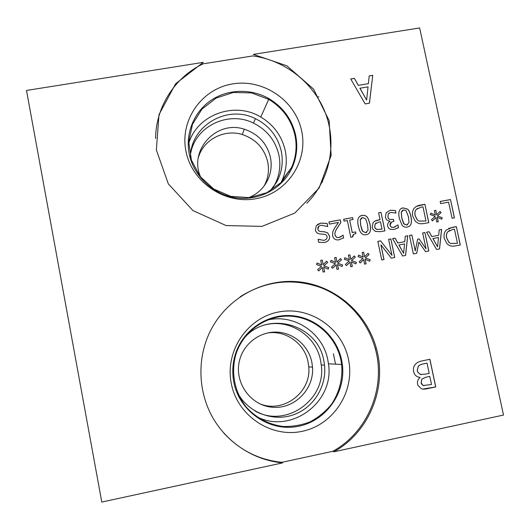 <?xml version="1.0" encoding="UTF-8"?>
<svg xmlns="http://www.w3.org/2000/svg" width="530" height="530" viewBox="0 0 530 530"><rect width="100%" height="100%" fill="white"/><g stroke="black" fill="none" stroke-linecap="round" stroke-linejoin="round"><path stroke-width="0.79" d="M333.761 451.812L503.5 415.05L419.634 27.944L253.347 54.385L286.896 65.806L313.548 89.106L329.13 120.621L331.144 155.409L319.133 187.978L294.839 213.047L262.045 226.37L226.085 225.561L192.973 210.589L168.335 183.89L156.363 149.99L158.993 114.639L175.615 83.76L203.301 62.348L26.5 90.458L101.793 502.056L282.629 462.889C253.585 460.259 226.469 442.477 212.126 416.507C197.882 390.477 197.226 357.836 210.125 331.475C226.562 298.052 263.483 277.925 299.43 281.894C335.404 285.829 366.879 313.144 376.406 348.555C387.41 387.377 369.311 432.288 333.761 451.812L332.813 451.302L281.947 462.319C259.004 459.96 239.6 450.195 223.746 433.017M366.634 99.938L368.052 86.827L359.89 88.245L366.581 100.004L359.943 88.172M372.729 75.34L369.463 103.191L365.157 103.913L350.721 78.963L354.411 78.354L358.353 85.337L368.383 83.68L369.205 75.922L372.729 75.34L369.41 103.198M369.198 75.982L372.669 75.412M368.383 83.68L358.353 85.337M354.411 78.354L358.3 85.409M350.754 79.023L354.358 78.427M335.371 263.655L330.455 261.893L330.978 260.356L335.596 262.317L334.562 257.752L336.119 257.461L336.987 262.052L340.439 258.547L341.545 259.766L337.709 263.211L342.618 264.974L342.082 266.51L337.484 264.53L338.518 269.101L336.961 269.399L336.119 264.788L332.608 268.299L331.515 267.074L335.371 263.655M362.977 258.401L358.088 256.646L358.605 255.115L363.189 257.077L362.156 252.525L363.699 252.234L364.574 256.811L367.992 253.32L369.092 254.539L365.289 257.964L370.172 259.72L369.642 261.25L365.071 259.276L366.111 263.827L364.567 264.119L363.719 259.534L360.248 263.026L359.154 261.8L362.977 258.401M413.374 253.936L409.451 235.439L411.85 234.989L415.235 250.915L417.633 239.189L419.098 238.911L426.06 248.848L422.668 232.955L424.894 232.531L428.836 250.988L425.57 251.611L418.879 242.177L416.712 253.3L413.374 253.936M439.211 229.834L441.623 229.384L439.536 248.941L436.594 249.504L426.597 232.213L429.115 231.736L431.851 236.579L438.694 235.287L439.211 229.834M449.539 245.509L447.121 243.926L444.246 238.44C443.61 234.929 444.272 232.133 446.24 230.047L452.242 227.383L456.35 226.615L460.318 244.973L456.25 245.748C453.117 246.317 450.878 246.238 449.539 245.509M405.311 236.221L407.742 235.764L405.563 255.427L402.595 255.997L392.571 238.613L395.115 238.136L397.851 243.005L404.761 241.7L405.311 236.221M381.739 259.978L377.844 241.388L380.56 240.878L391.968 255.361L388.603 239.361L390.855 238.937L394.757 257.494L391.325 258.15L380.911 244.827L383.998 259.548L381.739 259.978M349.204 261.025L344.295 259.263L344.818 257.732L349.422 259.693L348.389 255.135L349.933 254.844L350.807 259.428L354.245 255.93L355.345 257.149L351.522 260.581L356.425 262.337L355.888 263.874L351.304 261.899L352.337 266.457L350.787 266.756L349.946 262.158L346.454 265.656L345.361 264.43L349.204 261.025M321.491 266.292L316.556 264.53L317.086 262.986L321.717 264.954L320.69 260.382L322.253 260.084L323.115 264.689L326.586 261.171L327.692 262.396L323.837 265.848L328.766 267.61L328.222 269.154L323.605 267.173L324.638 271.751L323.075 272.049L322.24 267.431L318.715 270.949L317.616 269.717L321.491 266.292M420.058 377.36C417.156 377.115 415.149 375.671 414.049 373.021L413.605 371.51C413.115 368.721 413.599 366.449 415.063 364.686C416.494 362.772 418.892 361.5 422.264 360.864L429.903 359.287L435.753 386.913L428.684 388.397C425.338 389.225 422.927 389.345 421.436 388.748L417.958 385.482L417.587 384.204C417.103 381.494 417.938 379.255 420.085 377.492L419.892 377.347M316.304 225.687L320.776 223.11L327.123 223.441L327.759 226.548L321.392 225.217C318.981 225.74 317.801 226.833 317.848 228.503L317.914 229.093C318.192 230.563 319.139 231.371 320.776 231.531L324.287 231.756L327.673 232.836L329.633 236.413C329.786 239.54 328.063 241.561 324.453 242.482L318.702 242.296L318.099 239.328L323.843 240.362C326.076 239.858 327.162 238.745 327.103 237.023L327.056 236.718C326.712 235.181 325.712 234.366 324.055 234.26L320.067 233.982C317.417 233.637 315.873 232.299 315.436 229.96L316.304 225.687M344.069 221.129L343.678 219.234L352.609 217.591L353.007 219.48L349.681 220.096L352.264 232.537L355.59 231.921L355.941 233.624C353.483 233.942 352.397 235.042 352.695 236.923L350.794 237.274L347.322 220.533L344.069 221.129M366.164 234.73C363.13 235.293 360.897 233.763 359.473 230.139L358.32 226.164C356.928 219.632 358.2 216.054 362.136 215.432C364.786 214.941 366.806 216.021 368.204 218.665L369.98 223.985C371.391 230.523 370.112 234.108 366.164 234.73M375.326 231.424L372.835 229.132L372.232 227.403L372.961 222.991C373.849 221.513 375.525 220.54 378.003 220.069L380.05 219.685L378.599 212.802L381.01 212.358L384.899 230.841L380.335 231.69L375.326 231.424M435.163 216.373L430.367 214.617L430.857 213.12L435.362 215.067L434.315 210.595L435.819 210.317L436.713 214.816L440.033 211.404L441.119 212.603L437.422 215.948L442.212 217.698L441.709 219.201L437.217 217.24L438.27 221.712L436.76 221.997L435.899 217.485L432.526 220.897L431.453 219.692L435.163 216.373M440.642 203.626L440.178 201.46L450.5 199.558L454.449 217.837L452.083 218.281L448.599 202.155L440.642 203.626M417.984 223.137L415.328 221.315L412.684 216.061C412.055 212.55 412.738 209.754 414.718 207.68C416.07 206.316 418.091 205.435 420.767 205.037L424.894 204.275L428.816 222.626L424.729 223.395C421.575 223.952 419.323 223.865 417.984 223.137M407.173 227.065C405.099 227.45 403.409 226.847 402.111 225.27L399.375 218.545C397.97 212.06 399.216 208.509 403.105 207.886L407.702 209.151C409.1 210.523 410.167 212.934 410.909 216.392C412.327 222.885 411.081 226.442 407.173 227.065M391.438 227.204L393.757 227.363L397.95 224.899L398.5 227.516L394.022 229.536L389.981 229.205L388.344 227.814L387.642 226.091C387.384 223.859 388.205 222.275 390.12 221.335L387.397 220.407L386.257 219.301L385.409 217.234L386.138 212.782L390.239 210.258L395.42 210.483L395.97 213.093L390.835 212.364L388.311 213.901L387.92 216.956L388.596 218.612L389.57 219.433L393.465 219.394L393.896 221.441L393.088 221.593C390.789 222.05 389.775 223.309 390.06 225.376L391.372 227.237L393.697 227.397L395.486 226.727M329.408 224.097L328.964 221.944L340.306 219.857L340.85 222.487L337.338 227.787C335.351 230.974 334.582 233.352 335.033 234.929L336.457 237.274L338.869 237.606L343.062 235.148L343.612 237.804L339.134 239.798C335.563 240.322 333.383 238.951 332.588 235.704L332.774 231.795L334.582 228.152L338.445 222.434L329.408 224.097M343.612 237.804L343.016 238.208M343.062 235.148L343.559 237.831M340.85 222.487L337.285 227.82C335.305 231 334.536 233.385 334.986 234.962L336.411 237.301L338.822 237.639L341.181 236.645M340.306 219.857L340.797 222.527M328.971 221.971L340.253 219.89M391.504 222.143L389.994 225.409L391.372 227.237M393.465 219.394L393.83 221.454M388.311 213.901L387.854 216.989L388.53 218.645L389.51 219.466L393.399 219.427M389.225 212.974L388.251 213.935M395.42 210.483L395.903 213.106M386.078 212.815L390.179 210.291L395.353 210.516M390.12 221.335L389.656 221.566M398.5 227.516L397.036 228.45M397.95 224.899L398.441 227.549M401.833 218.088L404.032 224.064L406.742 225.018L409.014 222.573L408.451 216.843L406.093 210.675L403.542 209.926L401.29 212.358L401.833 218.088M402.502 210.304L401.223 212.398L401.773 218.121L403.621 223.633L406.676 225.051L407.603 224.74M401.17 208.588L403.038 207.926L407.636 209.191C409.034 210.562 410.101 212.967 410.843 216.425C412.029 221.938 411.34 225.31 408.769 226.548M419.184 221.083L425.908 220.997L419.111 221.116L417.282 219.857L419.111 221.116M425.981 220.957L422.96 206.826L421.145 207.157L416.375 209.33C414.944 210.748 414.526 212.855 415.116 215.664L417.209 219.89M417.779 208.244L416.375 209.33M416.441 209.297C415.01 210.708 414.592 212.815 415.189 215.624L417.282 219.857M424.894 204.275L428.743 222.646M416.401 206.409L424.822 204.315M450.5 199.558L454.369 217.856M440.185 201.486L450.421 199.598M435.899 217.485L432.507 220.877M437.217 217.24L438.191 221.726M442.212 217.698L441.656 219.175M437.422 215.948L442.139 217.737M441.119 212.603L437.349 215.988M439.973 211.457L441.046 212.643M436.713 214.816L435.819 210.317M434.322 210.615L435.746 210.35M435.362 215.067L430.837 213.179M382.037 229.159L380.487 221.785L378.837 222.09L375.194 223.918L374.736 226.853L375.187 228.105L376.644 229.43L382.037 229.159L376.585 229.464L375.127 228.138L374.683 226.886L375.141 223.952L376.187 222.944M381.01 212.358L384.833 230.848M378.606 212.828L380.951 212.398M380.05 219.685L374.889 221.149M360.804 225.701L362.652 231.246L365.733 232.67L368.045 230.206L367.502 224.442L365.713 218.976L362.566 217.485L360.281 219.93L360.804 225.701M361.4 217.936L360.228 219.97L360.751 225.734L361.997 230.119L362.6 231.279L365.68 232.703L366.727 232.326M359.943 216.286L362.083 215.465C364.733 214.981 366.753 216.054 368.151 218.698L369.927 224.018C371.073 229.417 370.43 232.776 367.999 234.094M353.676 234.386L352.642 236.93M355.59 231.921L355.888 233.631M352.264 232.537L355.537 231.954M349.681 220.096L352.212 232.571M352.609 217.591L352.947 219.493M343.685 219.261L352.563 217.625M317.424 224.515L320.729 223.143L327.076 223.474L327.712 226.562M318.278 239.295L323.803 240.395L325.745 239.639M327.673 232.836L329.587 236.446C329.786 238.473 328.971 240.143 327.142 241.455M324.287 231.756L327.626 232.869M318.934 226.204L317.874 229.126C318.146 230.596 319.1 231.405 320.729 231.557L324.241 231.789M336.119 264.788L332.601 268.286M337.484 264.53L338.465 269.107M342.618 264.974L342.049 266.491M337.709 263.211L342.572 264.993M341.545 259.766L337.656 263.231M340.406 258.58L341.499 259.793M336.987 262.052L336.119 257.461M334.569 257.765L336.073 257.481M335.596 262.317L330.965 260.396M363.719 259.534L360.228 263.012M365.071 259.276L366.051 263.841M370.172 259.72L369.602 261.23M365.289 257.964L370.119 259.746M369.092 254.539L365.236 257.991M367.952 253.36L369.039 254.566M364.574 256.811L363.699 252.234M362.156 252.545L363.64 252.26M363.189 257.077L358.585 255.162M418.879 242.177L416.646 253.314M424.894 232.531L428.763 251.001M422.668 232.968L424.828 232.564M426.06 248.848L419.098 238.911M417.633 239.202L419.025 238.944M415.235 250.915L411.85 234.989M409.458 235.459L411.783 235.022M437.588 246.702L438.489 237.5L432.877 238.579L437.515 246.728L432.95 238.546M439.211 229.854L441.55 229.417L439.463 248.954M438.694 235.287L431.851 236.579M429.115 231.736L431.778 236.612M426.61 232.226L429.048 231.769M450.725 243.449L457.489 243.31L450.646 243.482L448.97 242.362L450.646 243.482M457.489 243.31L454.435 229.172L452.627 229.51L447.883 231.69C446.465 233.107 446.055 235.221 446.658 238.03L448.89 242.389M449.91 230.292L447.883 231.69M447.956 231.663C446.538 233.081 446.134 235.194 446.73 238.003L448.97 242.362M456.35 226.615L460.232 244.993M448.652 228.39L456.27 226.648M403.602 253.174L404.549 243.926L398.891 245.012L403.542 253.201L398.958 244.979M405.311 236.241L407.676 235.79L405.496 255.44M404.761 241.7L397.851 243.005M395.115 238.136L397.792 243.031M392.584 238.632L395.055 238.169M380.911 244.827L383.932 259.561M390.855 238.937L394.691 257.507M388.609 239.381L390.789 238.97M391.968 255.361L380.56 240.878M377.844 241.408L380.5 240.905M349.946 262.158L346.441 265.643M351.304 261.899L352.284 266.471M356.425 262.337L355.849 263.854M351.522 260.581L356.372 262.363M355.345 257.149L351.476 260.608M354.206 255.97L355.292 257.176M350.807 259.428L349.933 254.844M348.389 255.149L349.886 254.87M349.422 259.693L344.805 257.772M322.24 267.431L318.702 270.943M323.605 267.173L324.592 271.757M328.766 267.61L328.189 269.141M323.837 265.848L328.719 267.637M327.692 262.396L323.79 265.875M326.553 261.21L327.646 262.423M323.115 264.689L322.253 260.084M320.69 260.396L322.207 260.111M321.717 264.954L317.072 263.026M429.837 376.419L425.815 377.261L421.92 379.029L421.178 382.912L423.152 385.522L431.546 384.515L429.764 376.413L425.742 377.254L421.853 379.023L421.111 382.905L421.37 383.773L423.086 385.515L424.046 385.721M427.028 363.143L424.159 363.739C421.264 364.242 419.329 365.051 418.349 366.157L417.276 370.589L417.713 372.073L420.343 374.445L425.166 374.187L429.187 373.352L427.028 363.143L424.086 363.739C421.191 364.242 419.257 365.051 418.283 366.15L417.203 370.583L417.647 372.067L420.277 374.438L421.429 374.637M435.753 386.913L422.827 389.066M429.837 359.3L435.673 386.9M341.611 361.725L341.731 360.665M264.125 185.964C268.147 178.504 269.359 170.587 267.769 162.2C264.397 148.354 255.877 139.125 242.223 134.514C224.144 128.777 203.268 139.715 198.293 157.801M200.804 177.371C188.09 150.586 216.498 119.641 244.337 129.227C258.315 133.951 267.034 143.405 270.492 157.576C272.447 168.361 270.128 178.087 263.523 186.745C259.521 191.701 254.526 195.358 248.53 197.716M272.963 187.68L274.321 185.427C279.442 176 280.993 165.983 278.965 155.369C275.587 140.702 267.087 129.949 253.479 123.093C228.881 110.611 196.179 125.709 190.84 152.541M280.9 182.817L282.033 180.478C286.207 170.985 287.293 161.113 285.292 150.858C281.986 136.19 273.818 124.921 260.786 117.044C234.856 101.078 197.405 114.427 188.746 143.325M270.095 191.005L276.627 182.161C281.847 172.561 283.424 162.359 281.357 151.54C277.906 136.601 269.247 125.636 255.381 118.647C227.423 104.211 190.502 125.597 190.469 156.959M295.031 135.68C297.191 146.678 296.031 157.271 291.566 167.447L281.47 182.24L266.809 192.728L249.252 197.65L230.848 196.378L213.789 189.038L200.095 176.47L191.416 160.173L188.766 142.093L192.436 124.384L201.956 109.12L216.154 98.07L233.359 92.472L251.571 92.936L268.703 99.362C282.695 107.835 291.474 119.939 295.031 135.68M155.595 138.535C155.774 106.927 174.913 77.234 203.05 63.845L252.843 55.922C285.418 60.268 314.403 83.389 325.738 113.93C337.02 144.478 329.673 180.16 306.844 203.248M185.917 151.004C179.65 119.992 201.93 88.623 232.836 83.879C263.655 78.678 295.674 100.779 301.709 131.228C308.195 161.59 286.962 193.351 255.824 198.737C224.78 204.58 191.714 182.095 185.917 151.004M189.184 153.68C185.189 133.209 194.159 111.664 211.172 100.236C228.205 88.815 251.69 88.404 269.598 99.03C283.451 107.623 292.143 119.76 295.68 135.441C297.82 146.34 296.74 156.86 292.427 166.996C283.431 187.772 260.21 200.897 236.983 197.968C213.749 195.119 193.576 176.444 189.184 153.68C185.189 133.215 194.159 111.671 211.172 100.243C228.205 88.815 251.69 88.411 269.598 99.037C283.451 107.63 292.143 119.76 295.674 135.441C297.82 146.346 296.734 156.86 292.427 167.003L292.427 166.996M318.861 96.798L317.483 97.242M258.885 403.37C282.563 414.235 311.527 392.723 308.738 366.846L308.096 362.056C304.69 343.387 285.564 329.832 267.08 333.052M311.845 362.228L312.508 367.138C314.323 389.365 294.19 409.551 272.089 407.219C249.935 405.384 233.631 381.514 239.686 359.857C244.045 343.327 260.051 331.449 276.766 332.111C293.488 332.681 308.526 345.606 311.845 362.228M255.069 410.988C285.723 428.578 326.493 399.68 321.26 364.951L320.59 360.619C316.092 335.689 289.347 318.397 265.139 324.897M256.242 416.408C290.632 435.011 334.927 402.071 328.441 363.812L327.805 359.916C322.849 332.727 294.07 313.608 267.491 320.014M237.725 393.088C248.206 412.333 272.208 421.873 292.673 415.063C313.184 408.392 326.897 386.661 324.506 365.143L323.823 360.725C318.013 324.506 268.101 309.944 244.297 337.954M340.949 360.287L341.638 364.474C342.917 378.552 339.352 392.584 331.482 404.304C325.526 411.591 318.397 417.435 310.096 421.827C301.345 425.226 292.269 426.763 282.868 426.445C268.876 424.609 256.01 417.852 246.417 407.285C234.492 392.405 230.59 372.093 236.069 353.854C243.661 330.488 267.18 314.581 291.069 316.224C314.979 317.768 336.119 336.464 340.949 360.287M240.136 296.773C265.742 280.754 292.646 277.72 320.855 287.671C347.124 297.913 367.767 321.034 375.253 348.588C386.198 387.211 368.184 431.884 332.813 451.302M231.272 383.415C224.773 351.204 247.205 317.834 278.495 312.011C309.699 305.717 342.241 327.878 348.515 359.492C355.246 391.007 333.893 424.762 302.365 431.274C270.936 438.264 237.301 415.719 231.272 383.415M281.947 462.319L282.629 462.889M233.829 382.163C231.988 372.444 232.584 362.904 235.611 353.543C243.343 329.945 267.127 313.932 291.268 315.622C315.423 317.205 336.762 336.106 341.645 360.175L342.327 364.282C346.242 392.929 325.566 421.8 297.118 426.537C268.736 431.665 239.262 411.068 233.829 382.163C239.255 411.061 268.723 431.658 297.105 426.537C325.552 421.794 346.223 392.922 342.314 364.282L341.631 360.175C336.749 336.106 315.41 317.212 291.255 315.622C267.12 313.932 243.336 329.952 235.605 353.543M288.658 171.422L289.201 172.065M242.223 134.514L244.337 129.227M260.786 117.044L268.703 99.362M282.033 180.478L291.566 167.447M253.479 123.093L255.381 118.647M274.321 185.427L276.627 182.161M308.738 366.846L312.508 367.138M328.441 363.812L341.638 364.474M321.26 364.951L324.506 365.143M376.406 348.555L375.253 348.588M322.392 181.518L322.512 182.095M333.39 353.749L335.517 364.163"/></g></svg>
